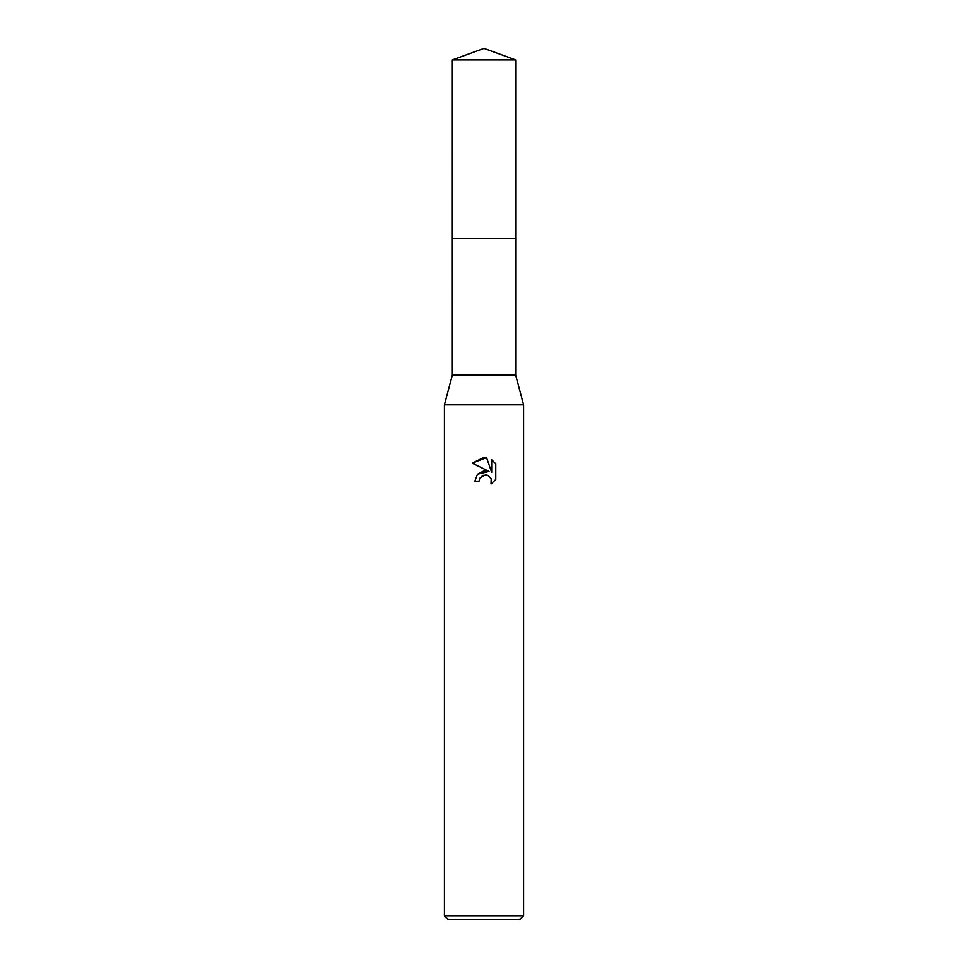 <?xml version="1.0" encoding="UTF-8"?>
<svg xmlns="http://www.w3.org/2000/svg" width="968" height="968" viewBox="0 0 968 968"><rect width="100%" height="100%" fill="white"/><g stroke="black" fill="none" stroke-linecap="round" stroke-linejoin="round"><path stroke-width="1.45" d="M452.322 59.931L515.678 59.931L484 48.4L452.322 59.931L452.31 238.479L515.69 238.479L515.678 375.1L523.603 404.805L523.603 915.643L444.397 915.643L448.365 919.6L519.635 919.6L523.603 915.643M515.678 59.931L515.69 238.479L452.31 238.479L452.322 375.1L515.678 375.1M452.322 375.1L444.397 404.805L523.603 404.805M479.717 478.337L482.959 475.324L487.799 475.324L491.224 478.749L491.042 484L495.761 479.462L491.03 484L491.224 478.749L487.799 475.324L485.379 474.84L479.717 478.337L479.051 481.205L474.889 481.205L477.466 474.272L484 470.799L489.046 471.416L472.239 463.127L484 457.332L486.553 457.598L491.684 472.384L491.684 459.727L495.761 463.853L491.684 459.727M495.773 463.841L495.773 479.462M479.051 481.205L479.475 478.894M489.046 471.416L477.539 474.199M486.553 457.598L472.239 463.127M444.397 404.805L444.397 915.643"/></g></svg>
